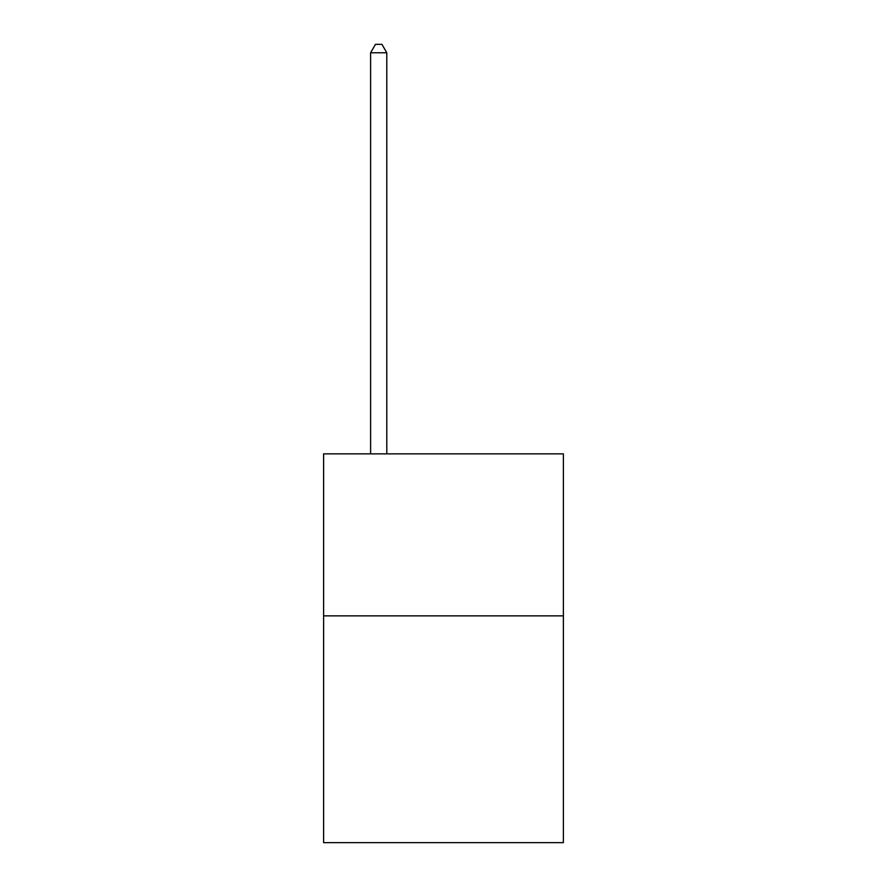 <?xml version="1.0" encoding="UTF-8"?>
<svg xmlns="http://www.w3.org/2000/svg" width="887" height="887" viewBox="0 0 887 887"><rect width="100%" height="100%" fill="white"/><g stroke="black" fill="none" stroke-linecap="round" stroke-linejoin="round"><path stroke-width="1.33" d="M563.378 615.855L563.378 842.65L323.622 842.65L323.622 453.867L563.378 453.867L563.378 615.855L323.622 615.855M386.799 453.867L386.799 52.776L370.6 52.776L370.6 453.867M370.6 52.776L375.467 44.35L381.942 44.35L386.799 52.776"/></g></svg>
